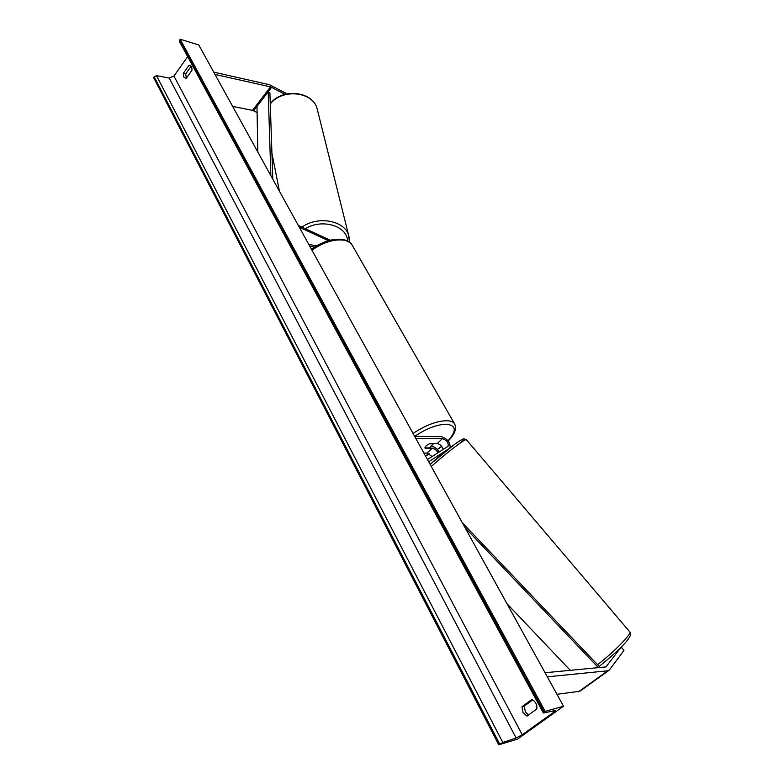 <?xml version="1.0" encoding="UTF-8"?>
<svg xmlns="http://www.w3.org/2000/svg" width="784" height="784" viewBox="0 0 784 784"><rect width="100%" height="100%" fill="white"/><g stroke="black" fill="none" stroke-linecap="round" stroke-linejoin="round"><path stroke-width="1.18" d="M432.043 446.282C434.826 447.047 437.178 448.977 439.109 452.054M423.889 453.083L427.074 453.054L432.121 456.533M443.215 449.418C442.137 446.155 440.128 444.205 437.158 443.568L429.916 443.548C426.604 445.106 424.957 446.655 424.997 448.203L432.258 448.183C434.581 448.526 436.472 450.065 437.923 452.809M415.814 438.452L442.411 438.628C446.939 440.353 448.801 442.921 447.997 446.331L427.447 459.532M414.687 436.404L441.284 436.629C447.488 438.746 450.408 442.45 450.065 447.723M448.438 448.987L428.681 461.766M579.807 691.272L556.944 694.291M621.281 646.986L623.927 650.426L609.472 669.879L608.178 670.741L547.32 676.837M623.927 650.426L621.134 647.123L605.963 666.91L545.056 672.741M287.091 93.855L269.422 84.701L213.748 72.138M284.974 94.354L270.705 86.916L215.022 74.451M257.093 112.533L252.752 110.417L232.652 106.408M308.818 244.471L316.648 245.813M309.758 246.186L314.678 247.019M330.26 240.198L298.332 225.478M328.467 240.678L299.321 227.262M433.758 443.852L429.24 443.842C426.604 445.204 425.173 446.557 424.938 447.909L429.465 447.899L433.601 443.558M183.309 73.353L183.838 77.136L186.082 78.537L191.913 70.374C192.139 67.63 191.463 65.925 189.895 65.258L189.111 65.19L183.309 73.353L185.651 74.019L186.376 78.126M521.958 706.727L531.797 699.514C535.413 701.239 537.109 704.375 536.883 708.932L526.975 716.115L523.016 712.46L521.958 706.727L524.29 706.1L532.718 699.926M528.426 715.067L525.349 711.823L524.29 706.1M517.469 739.155L563.529 706.227L545.194 711.382L543.802 712.999L555.366 710.48L553.759 712.215L522.252 734.755L516.117 737.999L502.828 742.468L498.751 744.8L517.469 739.155M545.194 711.382L180.153 39.2L198.764 44.972L563.529 706.227M191.178 66.258L185.651 74.019M187.66 56.654L173.94 76.058L169.217 78.057L156.477 75.636L153.537 77.44L498.751 744.8M180.153 39.2L179.428 41.464L543.361 712.96M189.111 65.19L190.59 65.631M598.388 667.645L465.01 527.632M570.291 670.33L506.964 603.69M600.211 667.468L462.305 522.732M257.809 152.018L256.985 106.418L268.197 91.748L270.852 175.665M268.197 91.748L269.892 92.757L272.803 179.183M427.074 453.054L432.258 448.183M437.158 443.568L442.411 438.628M578.543 691.772L607.767 670.81M606.052 666.88L606.61 666.478M252.546 110.368L270.5 86.867M253.653 110.769L271.607 87.298M425.359 455.749L429.446 453.867M437.178 449.477L441.686 446.331M448.046 440.775C456.817 430.896 456.268 425.369 446.41 424.193C436.943 424.477 426.359 428.534 414.667 436.365M413.05 433.444C425.565 425.193 436.825 420.949 446.841 420.694C450.604 420.812 453.142 421.802 454.465 423.654L454.896 424.418M352.555 245.813L352.016 244.873C350.399 242.472 347.684 240.904 343.892 240.198C333.876 238.963 323.243 242.295 311.963 250.184M597.565 664.695C614.293 651.798 631.816 633.844 629.787 631.875L629.63 631.688M466.47 439.795L466.382 439.697C465.559 438.344 446.429 452.887 431.278 466.49M599.211 666.429C617.224 651.729 634.766 635.942 629.787 631.875L466.382 439.697L463.863 438.815C463.452 438.991 463.315 438.217 455.435 443.685L430.122 464.383C448.918 447.429 470.214 432.464 460.972 442.529M553.004 710.833L553.759 712.215M173.94 76.058L522.252 734.755M179.575 40.033L544.184 712.117M154.095 76.646L499.712 744.114M156.477 75.636L502.828 742.468M169.217 78.057L516.117 737.999M270.274 103.978C282.201 88.269 312.826 91.522 317.108 108.613L317.638 110.769M305.397 228.732C321.959 218.246 347.214 225.87 347.567 240.972M349.213 237.65L348.655 235.406C344.754 220.51 317.873 215.512 301.928 227.135M579.709 691.351L608.913 670.418M425.447 455.906L429.612 453.975M437.296 449.604L441.804 446.478M448.203 440.98C454.877 434.169 456.964 428.387 454.465 423.654L352.016 244.873C350.742 242.423 347.724 240.619 342.941 239.463C332.808 238.248 322.312 241.511 311.454 249.273M270.264 103.655C282.103 87.945 312.522 90.993 317.108 108.613L348.655 235.406L349.439 242.129M271.93 153.203L279.418 191.188"/></g></svg>
